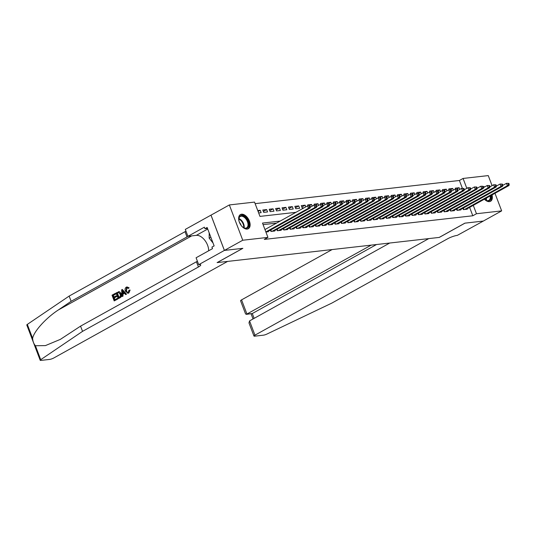 <?xml version="1.0" encoding="UTF-8"?>
<svg xmlns="http://www.w3.org/2000/svg" width="536" height="536" viewBox="0 0 536 536"><rect width="100%" height="100%" fill="white"/><g stroke="black" fill="none" stroke-linecap="round" stroke-linejoin="round"><path stroke-width="0.8" d="M492.041 194.943A8.107 4.791 -119.1 0 1 490.554 201.275A8.107 4.791 -119.1 0 1 489.442 201.623A8.107 4.791 -119.1 0 1 484.39 199.191M483.372 186.816A8.107 4.791 -119.1 0 1 483.787 186.742A8.107 4.791 -119.1 0 1 484.913 186.789M247.217 229.086A8.107 4.791 -119.1 0 1 239.76 223.103A8.107 4.791 -119.1 0 1 240.45 214.554A8.107 4.791 -119.1 0 1 241.562 214.206A8.107 4.791 -119.1 0 1 249.019 220.189A8.107 4.791 -119.1 0 1 248.329 228.731A8.107 4.791 -119.1 0 1 247.217 229.086M494.983 193.308L501.656 210.883L483.325 221.067L464.973 223.15L439.299 237.408L428.78 238.6L254.962 335.168A3.122 0.603 159.2 0 0 253.97 336.059A3.122 0.603 159.2 0 0 254.687 336.173L263.444 335.174A3.122 0.603 159.2 0 0 266.988 334.035L331.831 303.101L447.707 238.728A7.276 1.4 -20.8 0 1 457.335 235.364L483.351 221.053L464.873 223.157L439.205 237.421L217.194 262.593L242.862 248.329L224.417 250.419L211.01 215.137L229.348 204.946L254.533 202.092L259.967 216.397L295.973 212.316M462.374 188.317L459.399 180.485L255.123 203.647M459.399 180.485L463.071 178.448L488.256 175.594L492.075 185.65M462.93 208.276L463.439 209.623L467.292 209.187L467.137 208.779M456.511 209L457.027 210.353L460.873 209.911L460.719 209.502M450.099 209.73L450.608 211.077L454.461 210.641L454.3 210.233M443.681 210.46L444.19 211.807L448.042 211.372L447.888 210.956M437.262 211.184L437.778 212.531L441.624 212.095L441.47 211.686M430.85 211.914L431.359 213.261L435.212 212.826L435.051 212.417M424.432 212.638L424.941 213.985L428.793 213.549L428.639 213.14M418.013 213.368L418.529 214.715L422.375 214.279L422.221 213.871M411.594 214.099L412.11 215.445L415.956 215.003L415.802 214.594M405.183 214.822L405.692 216.169L409.544 215.733L409.39 215.325M398.764 215.552L399.273 216.899L403.126 216.464L402.972 216.048M392.345 216.276L392.861 217.623L396.707 217.187L396.553 216.779M385.933 217.006L386.443 218.353L390.295 217.918L390.134 217.509M379.515 217.73L380.024 219.083L383.877 218.641L383.722 218.232M373.096 218.46L373.612 219.807L377.458 219.371L377.304 218.963M366.684 219.19L367.193 220.537L371.046 220.102L370.885 219.686M360.266 219.914L360.775 221.261L364.627 220.825L364.473 220.417M353.847 220.644L354.363 221.991L358.209 221.556L358.055 221.14M347.435 221.368L347.944 222.715L351.797 222.279L351.636 221.87M341.017 222.098L341.526 223.445L345.378 223.01L345.224 222.601M334.598 222.829L335.114 224.175L338.96 223.733L338.806 223.324M328.179 223.552L328.695 224.899L332.541 224.463L332.387 224.055M321.768 224.283L322.277 225.629L326.129 225.194L325.975 224.778M315.349 225.006L315.858 226.353L319.711 225.917L319.557 225.509M308.93 225.736L309.446 227.083L313.292 226.648L313.138 226.239M302.518 226.46L303.028 227.807L306.88 227.371L306.719 226.963M296.1 227.19L296.609 228.537L300.462 228.102L300.307 227.693M289.681 227.921L290.197 229.267L294.043 228.825L293.889 228.416M283.269 228.644L283.779 229.991L287.631 229.555L287.47 229.147M276.851 229.375L277.36 230.721L281.212 230.286L281.058 229.87M270.432 230.098L270.948 231.445L274.794 231.009L274.64 230.601M258.091 211.465L260.228 210.28L257.749 210.561M263.33 211.392L266.647 209.556L262.794 209.991L263.699 212.377L267.551 211.934L266.647 209.556M269.742 210.668L273.059 208.826L269.213 209.261L270.117 211.646L273.963 211.211L273.059 208.826M276.161 209.938L279.477 208.095L275.625 208.531L276.536 210.916L280.382 210.481L279.477 208.095M282.579 209.214L285.896 207.372L282.043 207.807L282.948 210.192L286.8 209.757L285.896 207.372M288.991 208.484L292.308 206.641L288.462 207.077L289.366 209.462L293.219 209.027L292.308 206.641M295.41 207.76L298.726 205.918L294.874 206.353L295.785 208.739L299.631 208.296L298.726 205.918M301.828 207.03L305.145 205.188L301.292 205.623L302.197 208.008L304.113 207.794M309.292 205.724L311.557 204.457L307.711 204.899L308.059 205.811M315.704 204.993L317.975 203.734L314.13 204.169L314.478 205.087M322.123 204.27L324.394 203.003L320.541 203.439L320.89 204.357M328.541 203.539L330.812 202.28L326.96 202.715L327.308 203.633M334.953 202.809L337.224 201.549L333.379 201.985L333.727 202.903M341.372 202.085L343.643 200.826L339.791 201.261L340.139 202.179M347.79 201.355L350.062 200.095L346.209 200.531L346.558 201.449M354.202 200.632L356.474 199.365L352.628 199.807L352.976 200.719M360.621 199.901L362.892 198.642L359.04 199.077L359.388 199.995M367.039 199.171L369.311 197.911L365.458 198.347L365.807 199.265M373.458 198.447L375.723 197.188L371.877 197.623L372.225 198.541M379.87 197.717L382.141 196.457L378.289 196.893L378.637 197.811M386.288 196.993L388.56 195.727L384.707 196.169L385.056 197.087M392.707 196.263L394.972 195.004L391.126 195.439L391.474 196.357M399.119 195.54L401.39 194.273L397.545 194.709L397.893 195.627M405.538 194.809L407.809 193.55L403.956 193.985L404.305 194.903M411.956 194.079L414.228 192.819L410.375 193.255L410.723 194.173M418.368 193.355L420.639 192.096L416.794 192.531L417.142 193.449M424.787 192.625L427.058 191.365L423.206 191.801L423.554 192.719M431.205 191.901L433.477 190.635L429.624 191.077L429.973 191.989M437.617 191.171L439.889 189.911L436.043 190.347L436.391 191.265M444.036 190.448L446.307 189.181L442.455 189.617L442.803 190.535M450.454 189.717L452.726 188.458L448.873 188.893L449.222 189.811M258.654 212.946L261.132 212.665L260.228 210.28M305.781 206.869L305.145 205.188M312.2 206.139L311.557 204.457M318.612 205.409L317.975 203.734M325.03 204.685L324.394 203.003M331.449 203.955L330.812 202.28M337.861 203.231L337.224 201.549M344.28 202.501L343.643 200.826M350.698 201.77L350.062 200.095M357.11 201.047L356.474 199.365M363.529 200.317L362.892 198.642M369.947 199.593L369.311 197.911M376.366 198.863L375.723 197.188M382.778 198.139L382.141 196.457M389.196 197.409L388.56 195.727M395.615 196.679L394.972 195.004M402.027 195.955L401.39 194.273M408.445 195.225L407.809 193.55M414.864 194.501L414.228 192.819M421.276 193.771L420.639 192.096M427.695 193.047L427.058 191.365M434.113 192.317L433.477 190.635M440.525 191.587L439.889 189.911M446.944 190.863L446.307 189.181M453.362 190.133L452.726 188.458M455.64 189.081L455.292 188.163L459.138 187.727L459.781 189.409M280.221 221.067L262.499 223.077L267.933 237.381L264.268 239.418L472.806 215.774L469.623 207.392M276.556 223.103L263.089 224.631M265.896 232.021L268.375 231.74L268.221 231.331M224.417 250.419L242.748 240.235L229.348 204.946M501.656 210.883L476.471 213.737L473.288 205.355M472.806 215.774L476.471 213.737M267.933 237.381L242.748 240.235M466.823 188.33L463.071 178.448M456.873 188.987L459.138 187.727M265.863 231.927L308.481 208.249L310.089 208.069L267.256 231.867M264.958 229.542L307.577 205.871L309.922 205.925L309.285 205.998L309.647 206.956L310.284 206.883L309.922 205.925M309.647 206.956L308.481 208.249L307.577 205.871L309.285 205.998M310.089 208.069L310.284 206.883M239.324 222.058A7.015 4.147 -119.1 0 1 238.828 219.264A7.015 4.147 -119.1 0 1 239.518 216.645A7.015 4.147 -119.1 0 1 246.332 218.326A7.015 4.147 -119.1 0 1 248.088 227.304A7.015 4.147 -119.1 0 1 243.471 227.626A7.015 4.147 -119.1 0 1 241.368 225.73M243.297 227.512A6.499 3.839 60.9 0 0 246.594 227.854A6.499 3.839 60.9 0 0 247.404 227.11A6.499 3.839 60.9 0 0 246.312 219.532A6.499 3.839 60.9 0 0 240.282 216.497A6.499 3.839 60.9 0 0 239.471 217.241A6.499 3.839 60.9 0 0 238.835 219.472M247.82 228.952A8.06 4.757 60.9 0 0 248.717 228.088A8.06 4.757 60.9 0 0 247.424 218.775A8.06 4.757 60.9 0 0 239.994 214.876M209.194 232.892L209.154 238.158L213.026 242.982M210.842 237.22L209.154 238.158M241.133 225.422A4.63 2.734 60.9 0 0 239.465 222.413M490.829 195.613A7.015 4.147 -119.1 0 1 490.313 199.841A7.015 4.147 -119.1 0 1 485.696 200.163A7.015 4.147 -119.1 0 1 484.43 199.171M485.522 200.049A6.499 3.839 60.9 0 0 488.819 200.39A6.499 3.839 60.9 0 0 489.629 199.647A6.499 3.839 60.9 0 0 490.152 195.988M490.045 201.496A8.06 4.757 60.9 0 0 490.943 200.625A8.06 4.757 60.9 0 0 491.425 195.285M484.263 187.151A8.06 4.757 60.9 0 0 483.479 187.098M117.404 299.122L114.188 300.91L117.692 299.088A13.541 8 60.9 0 0 117.538 298.418L117.156 298.465L117.692 299.088M114.898 299.711A13.541 8 60.9 0 0 114.315 297.869L116.634 296.582A13.541 8 60.9 0 0 116.379 295.919L115.87 295.979L116.118 296.636L116.634 296.582M113.987 297.024A13.541 8 60.9 0 0 113.27 295.457L115.749 294.083A13.541 8 60.9 0 0 115.408 293.433L115.367 294.123L115.749 294.083M118.248 298.653L120.118 297.741C121.511 296.884 121.893 295.53 121.277 293.695L119.548 291.758L118.691 291.711L119.548 291.758L120.761 293.755C121.464 295.584 121.149 296.924 119.83 297.775L118.248 298.653L116.078 292.931L119.186 291.798L118.389 291.745M128.834 292.984L130.114 290.056L129.625 290.117L128.834 292.984L128.03 293.266L125.384 291.175C124.747 289.4 125.056 288.06 126.315 287.155L126.972 286.934L129.109 287.825L126.972 286.934M128.62 292.348C127.635 292.669 126.938 292.147 126.516 290.767L126.905 287.792L126.536 287.832L126.007 290.827L126.516 290.767M128.64 287.879L128.084 288.395L128.566 288.341L129.109 287.825M35.423 345.733L40.723 359.69A3.122 0.603 159.2 0 0 40.207 360.293L26.8 325.004A3.122 0.603 -20.8 0 1 27.323 324.401L69.144 296.08L71.127 301.299L58.303 309.982C45.949 318.029 33.822 331.429 32.622 338.357C32.837 341.425 33.775 343.884 35.423 345.733L45.433 345.599L60.36 339.375L80.561 326.143L196.437 261.769A7.276 1.4 159.2 0 0 197.389 261.2M122.047 296.542L121.625 289.849L122.322 289.46L126.241 294.21L125.585 294.579L124.412 293.098L122.536 294.137L122.711 296.174L122.047 296.542L122.999 296.147L123.019 294.083L124.533 293.246M125.585 294.579L126.529 294.177L122.322 289.46M80.561 326.143L82.544 331.362L198.427 266.988A7.276 1.4 159.2 0 0 200.739 264.911A7.276 1.4 159.2 0 0 199.064 264.643L198.715 264.684L196.089 257.769L212.517 248.644L211.934 247.116L214.139 245.897L207.144 227.492L204.946 228.711L204.363 227.184L187.935 236.316L185.309 229.401L210.976 215.137L224.383 250.426L242.768 248.342L217.1 262.6L227.619 261.407L53.801 357.974A3.122 0.603 159.2 0 1 49.681 359.415L40.917 360.406A3.122 0.603 159.2 0 1 40.207 360.293M69.144 296.08L185.02 231.699A7.276 1.4 159.2 0 0 185.965 231.13M188.029 236.302A7.276 1.4 159.2 0 1 187.004 236.925L71.127 301.299M40.723 359.69L82.544 331.362M198.715 264.684L224.383 250.426M187.935 236.316L196.31 235.364A11.698 6.908 -119.1 0 1 204.611 240.034A11.698 6.908 -119.1 0 1 208.672 250.781M204.946 228.711L207.499 228.423M126.007 290.827C126.456 292.194 127.206 292.716 128.245 292.388L128.935 290.271L129.625 290.117M127.782 292.535L128.245 292.388M128.084 288.395L126.945 287.691M128.553 293.018L127.729 293.299M122.322 291.537L122.476 293.373L123.977 292.542L122.221 290.318L122.985 293.319M122.536 294.137L123.019 294.083M118.61 292.462L116.949 293.246L118.624 297.648L120.412 296.16L120.138 294.09L118.55 292.468M120.761 293.755L121.277 293.695M118.965 297.46A13.541 8 60.9 0 0 117.33 293.205L117.84 292.75M116.949 293.246L117.33 293.205M116.118 296.636L113.806 297.922L114.557 299.905L117.156 298.465M113.806 297.922L114.315 297.869M115.367 294.123L112.888 295.504L113.558 297.266L115.87 295.979M112.888 295.504L113.27 295.457M114.188 300.91L112.017 295.189L115.119 293.467M332.139 249.555L241.555 299.879L246.975 314.136L252.302 313.533L254.131 318.357M371.187 245.133L246.332 314.364L252.302 313.533L376.513 244.53M389.732 243.029L249.548 320.91L254.962 335.168M246.332 314.364L245.548 313.888L240.57 300.77A3.122 0.603 -20.8 0 1 241.555 299.879M253.97 336.059L248.985 322.94L249.548 320.91M272.067 231.318L314.9 207.526L316.501 207.345L273.675 231.137M310.23 207.231L313.995 205.141L316.341 205.201L315.697 205.275L316.059 206.226L316.702 206.152L316.341 205.201M316.059 206.226L314.9 207.526L313.995 205.141L315.697 205.275M316.501 207.345L316.702 206.152M278.486 230.594L321.319 206.796L322.92 206.615L280.087 230.413M316.642 206.507L320.407 204.41L322.759 204.471L322.116 204.544L322.478 205.496L323.121 205.422L322.759 204.471M322.478 205.496L321.319 206.796L320.407 204.41L322.116 204.544M322.92 206.615L323.121 205.422M284.904 229.864L327.731 206.072L329.339 205.891L286.505 229.683M323.061 205.777L326.826 203.687L329.171 203.747L328.535 203.814L328.896 204.772L329.54 204.698L329.171 203.747M328.896 204.772L327.731 206.072L326.826 203.687L328.535 203.814M329.339 205.891L329.54 204.698M291.316 229.14L334.149 205.342L335.75 205.161L292.924 228.952M329.479 205.054L333.245 202.956L335.59 203.017L334.946 203.09L335.308 204.042L335.951 203.968L335.59 203.017M335.308 204.042L334.149 205.342L333.245 202.956L334.946 203.09M335.75 205.161L335.951 203.968M297.735 228.41L340.568 204.618L342.169 204.43L299.336 228.229M335.891 204.323L339.656 202.233L342.008 202.286L341.365 202.36L341.727 203.318L342.37 203.245L342.008 202.286M341.727 203.318L340.568 204.618L339.656 202.233L341.365 202.36M342.169 204.43L342.37 203.245M304.153 227.679L346.98 203.888L348.588 203.707L305.755 227.499M342.31 203.593L346.075 201.503L348.427 201.563L347.784 201.637L348.145 202.588L348.789 202.514L348.427 201.563M348.145 202.588L346.98 203.888L346.075 201.503L347.784 201.637M348.588 203.707L348.789 202.514M310.565 226.956L353.398 203.157L355 202.977L312.173 226.775M348.728 202.869L352.494 200.779L354.839 200.833L354.195 200.906L354.564 201.858L355.201 201.791L354.839 200.833M354.564 201.858L353.398 203.157L352.494 200.779L354.195 200.906M355 202.977L355.201 201.791M316.984 226.226L359.817 202.434L361.418 202.253L318.585 226.045M355.14 202.139L358.912 200.049L361.257 200.109L360.614 200.183L360.976 201.134L361.619 201.06L361.257 200.109M360.976 201.134L359.817 202.434L358.912 200.049L360.614 200.183M361.418 202.253L361.619 201.06M323.402 225.502L366.229 201.704L367.837 201.523L325.004 225.321M361.559 201.415L365.324 199.318L367.676 199.379L367.033 199.452L367.395 200.404L368.038 200.33L367.676 199.379M367.395 200.404L366.229 201.704L365.324 199.318L367.033 199.452M367.837 201.523L368.038 200.33M329.814 224.772L372.647 200.98L374.249 200.799L331.422 224.591M367.977 200.685L371.743 198.595L374.088 198.655L373.451 198.722L373.813 199.68L374.45 199.606L374.088 198.655M373.813 199.68L372.647 200.98L371.743 198.595L373.451 198.722M374.249 200.799L374.45 199.606M336.233 224.048L379.066 200.25L380.667 200.069L337.841 223.86M374.396 199.955L378.161 197.864L380.506 197.925L379.863 197.998L380.225 198.95L380.868 198.876L380.506 197.925M380.225 198.95L379.066 200.25L378.161 197.864L379.863 197.998M380.667 200.069L380.868 198.876M342.651 223.318L385.478 199.526L387.086 199.338L344.253 223.137M380.808 199.231L384.573 197.141L386.925 197.194L386.282 197.268L386.644 198.226L387.287 198.153L386.925 197.194M386.644 198.226L385.478 199.526L384.573 197.141L386.282 197.268M387.086 199.338L387.287 198.153M349.07 222.587L391.896 198.796L393.504 198.615L350.671 222.406M387.227 198.501L390.992 196.41L393.337 196.471L392.7 196.545L393.062 197.496L393.699 197.422L393.337 196.471M393.062 197.496L391.896 198.796L390.992 196.41L392.7 196.545M393.504 198.615L393.699 197.422M355.482 221.864L398.315 198.065L399.916 197.885L357.09 221.683M393.645 197.777L397.411 195.687L399.755 195.74L399.112 195.814L399.474 196.766L400.117 196.699L399.755 195.74M399.474 196.766L398.315 198.065L397.411 195.687L399.112 195.814M399.916 197.885L400.117 196.699M361.901 221.134L404.734 197.342L406.335 197.161L363.502 220.953M400.057 197.047L403.822 194.957L406.174 195.017L405.531 195.084L405.893 196.042L406.536 195.968L406.174 195.017M405.893 196.042L404.734 197.342L403.822 194.957L405.531 195.084M406.335 197.161L406.536 195.968M368.319 220.41L411.146 196.612L412.753 196.431L369.92 220.229M406.476 196.323L410.241 194.226L412.593 194.287L411.95 194.36L412.311 195.312L412.955 195.238L412.593 194.287M412.311 195.312L411.146 196.612L410.241 194.226L411.95 194.36M412.753 196.431L412.955 195.238M374.731 219.68L417.564 195.888L419.165 195.7L376.339 219.499M412.894 195.593L416.66 193.503L419.005 193.556L418.361 193.63L418.73 194.588L419.366 194.514L419.005 193.556M418.73 194.588L417.564 195.888L416.66 193.503L418.361 193.63M419.165 195.7L419.366 194.514M381.15 218.956L423.983 195.158L425.584 194.977L382.751 218.768M419.306 194.863L423.072 192.772L425.423 192.833L424.78 192.906L425.142 193.858L425.785 193.784L425.423 192.833M425.142 193.858L423.983 195.158L423.072 192.772L424.78 192.906M425.584 194.977L425.785 193.784M387.568 218.226L430.395 194.427L432.003 194.246L389.17 218.045M425.725 194.139L429.49 192.049L431.842 192.102L431.199 192.176L431.56 193.134L432.204 193.06L431.842 192.102M431.56 193.134L430.395 194.427L429.49 192.049L431.199 192.176M432.003 194.246L432.204 193.06M393.98 217.495L436.813 193.704L438.415 193.523L395.588 217.315M432.143 193.409L435.909 191.319L438.254 191.379L437.617 191.453L437.979 192.404L438.615 192.33L438.254 191.379M437.979 192.404L436.813 193.704L435.909 191.319L437.617 191.453M438.415 193.523L438.615 192.33M400.399 216.772L443.232 192.973L444.833 192.793L402 216.591M438.555 192.685L442.327 190.588L444.672 190.649L444.029 190.722L444.391 191.674L445.034 191.6L444.672 190.649M444.391 191.674L443.232 192.973L442.327 190.588L444.029 190.722M444.833 192.793L445.034 191.6M406.817 216.042L449.644 192.25L451.252 192.069L408.419 215.861M444.974 191.955L448.739 189.865L451.091 189.925L450.448 189.992L450.81 190.95L451.453 190.876L451.091 189.925M450.81 190.95L449.644 192.25L448.739 189.865L450.448 189.992M451.252 192.069L451.453 190.876M413.229 215.318L456.062 191.52L457.67 191.339L414.837 215.13M451.392 191.231L455.158 189.134L457.503 189.195L456.866 189.268L457.228 190.22L457.865 190.146L457.503 189.195M457.228 190.22L456.062 191.52L455.158 189.134L456.866 189.268M457.67 191.339L457.865 190.146M419.648 214.588L462.481 190.796L464.082 190.608L421.256 214.407M457.811 190.501L461.576 188.411L463.921 188.464L463.278 188.538L463.64 189.496L464.283 189.422L463.921 188.464M463.64 189.496L462.481 190.796L461.576 188.411L463.278 188.538M464.082 190.608L464.283 189.422M426.066 213.857L468.893 190.066L470.501 189.885L427.668 213.676M464.223 189.771L467.988 187.68L470.34 187.741L469.697 187.814L470.059 188.766L470.702 188.692L470.34 187.741M470.059 188.766L468.893 190.066L467.988 187.68L469.697 187.814M470.501 189.885L470.702 188.692M432.485 213.134L475.311 189.335L476.919 189.154L434.086 212.953M470.642 189.047L474.407 186.957L476.752 187.01L476.115 187.084L476.477 188.035L477.12 187.969L476.752 187.01M476.477 188.035L475.311 189.335L474.407 186.957L476.115 187.084M476.919 189.154L477.12 187.969M438.897 212.403L481.73 188.612L483.331 188.431L440.505 212.223M477.06 188.317L480.826 186.227L483.171 186.287L482.527 186.361L482.889 187.312L483.532 187.238L483.171 186.287M482.889 187.312L481.73 188.612L480.826 186.227L482.527 186.361M483.331 188.431L483.532 187.238M445.315 211.68L488.149 187.881L489.75 187.701L446.917 211.499M483.472 187.593L487.237 185.496L489.589 185.556L488.946 185.63L489.308 186.582L489.951 186.508L489.589 185.556M489.308 186.582L488.149 187.881L487.237 185.496L488.946 185.63M489.75 187.701L489.951 186.508M451.734 210.95L494.56 187.158L496.168 186.977L453.335 210.769M489.891 186.863L493.656 184.773L496.008 184.833L495.365 184.9L495.726 185.858L496.37 185.784L496.008 184.833M495.726 185.858L494.56 187.158L493.656 184.773L495.365 184.9M496.168 186.977L496.37 185.784M458.146 210.226L500.979 186.428L502.58 186.247L459.754 210.038M496.309 186.133L500.075 184.042L502.42 184.103L501.776 184.176L502.145 185.128L502.781 185.054L502.42 184.103M502.145 185.128L500.979 186.428L500.075 184.042L501.776 184.176M502.58 186.247L502.781 185.054M464.565 209.496L507.398 185.704L508.999 185.516L466.166 209.315M502.721 185.409L506.487 183.319L508.838 183.372L508.195 183.446L508.557 184.404L509.2 184.33L508.838 183.372M508.557 184.404L507.398 185.704L506.487 183.319L508.195 183.446M508.999 185.516L509.2 184.33M238.929 218.567A6.499 3.839 -119.1 0 1 244.121 227.907M243.659 227.706A6.285 3.712 60.9 0 0 238.855 219.07M486.333 198.112A6.499 3.839 -119.1 0 1 486.346 200.444M485.884 200.243A6.285 3.712 60.9 0 0 485.837 198.387M58.303 309.982L191.674 235.887M196.437 261.769L198.427 266.988M187.004 236.925L185.02 231.699M27.323 324.401L32.622 338.357M207.727 229.019L196.31 235.364M271.022 231.438L270.499 230.065M271.384 231.398L270.814 229.89M277.44 230.708L276.918 229.334M277.802 230.668L277.233 229.16M283.859 229.984L283.336 228.611M284.221 229.944L283.645 228.436M290.271 229.254L289.748 227.88M290.639 229.214L290.063 227.706M296.689 228.53L296.167 227.15M297.051 228.49L296.482 226.976M303.108 227.8L302.585 226.427M303.47 227.76L302.894 226.252M309.52 227.076L308.997 225.696M309.888 227.03L309.312 225.522M315.939 226.346L315.416 224.973M316.3 226.306L315.731 224.798M322.357 225.616L321.835 224.242M322.719 225.576L322.149 224.068M328.769 224.892L328.246 223.519M329.138 224.852L328.561 223.345M335.188 224.162L334.665 222.788M335.549 224.122L334.98 222.614M341.606 223.438L341.084 222.058M341.968 223.398L341.399 221.884M348.018 222.708L347.495 221.335M348.387 222.668L347.81 221.16M354.437 221.984L353.914 220.604M354.805 221.938L354.229 220.43M360.855 221.254L360.333 219.881M361.217 221.214L360.648 219.706M367.274 220.524L366.751 219.15M367.636 220.484L367.06 218.976M373.686 219.8L373.163 218.427M374.054 219.76L373.478 218.246M380.104 219.07L379.582 217.696M380.466 219.03L379.897 217.522M386.523 218.346L386 216.966M386.885 218.299L386.309 216.792M392.935 217.616L392.412 216.243M393.303 217.576L392.727 216.068M399.353 216.886L398.831 215.512M399.715 216.845L399.146 215.338M405.772 216.162L405.25 214.789M406.134 216.122L405.564 214.614M412.184 215.432L411.661 214.058M412.553 215.392L411.976 213.884M418.603 214.708L418.08 213.328M418.964 214.668L418.395 213.154M425.021 213.978L424.499 212.604M425.383 213.938L424.813 212.43M431.433 213.254L430.917 211.874M431.802 213.207L431.225 211.7M437.852 212.524L437.329 211.15M438.22 212.484L437.644 210.976M444.27 211.794L443.748 210.42M444.632 211.754L444.063 210.246M450.689 211.07L450.166 209.697M451.051 211.03L450.475 209.522M457.101 210.34L456.578 208.966M457.469 210.3L456.893 208.792M463.519 209.616L462.997 208.236M463.881 209.576L463.312 208.062M251.083 313.828L253.039 318.967"/></g></svg>
